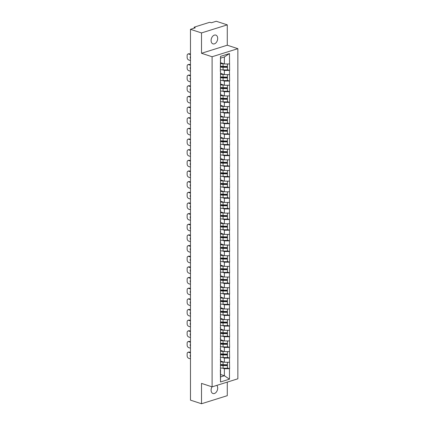 <?xml version="1.0" encoding="UTF-8"?>
<svg xmlns="http://www.w3.org/2000/svg" width="425" height="425" viewBox="0 0 425 425"><rect width="100%" height="100%" fill="white"/><g stroke="black" fill="none" stroke-linecap="round" stroke-linejoin="round"><path stroke-width="0.64" d="M217.69 38.447A4.611 3.124 -71.9 0 1 212.962 43.865A4.611 3.124 -71.9 0 1 211.097 40.513A4.611 3.124 -71.9 0 1 215.831 35.094A4.611 3.124 -71.9 0 1 217.69 38.447M216.803 385.39A4.611 3.124 -71.9 0 1 217.69 388.099A4.611 3.124 -71.9 0 1 212.962 393.513A4.611 3.124 -71.9 0 1 211.097 390.166A4.611 3.124 -71.9 0 1 212.022 386.835M227.274 24.862L201.514 32.932L201.514 53.279L227.274 45.209L227.274 24.862L216.235 21.25L211.416 22.759L210.609 22.493A1.084 0.345 0 0 0 209.084 22.488L194.501 27.057A1.084 0.345 0 0 0 194.177 27.306A1.084 0.345 0 0 0 194.485 27.545L195.293 27.811L190.474 29.32L190.474 400.138L201.514 403.75L227.274 395.68L227.274 382.112M227.274 45.209L237.862 48.673L237.862 378.792L212.102 386.862L212.102 56.743L237.862 48.673M220.554 62.709L224.368 63.957L224.368 56.955L229.463 53.561L220.501 56.366L220.347 71.57M229.463 53.561L229.622 70.412L227.449 69.705M222.673 69.891L224.368 70.444L229.622 70.412M229.463 70.46L229.622 81.063L227.449 80.357M222.673 80.543L224.368 81.095L229.622 81.063M229.463 81.117L229.622 91.72L227.449 91.008M222.673 91.194L224.368 91.752L229.622 91.72M229.463 91.768L229.622 102.372L227.449 101.665M222.673 101.851L224.368 102.404L229.622 102.372M229.463 102.42L229.622 113.023L227.449 112.317M222.673 112.503L224.368 113.055L229.622 113.023M229.463 113.077L229.622 123.68L227.449 122.968M222.673 123.154L224.368 123.712L229.622 123.68M229.463 123.728L229.622 134.332L227.449 133.625M222.673 133.811L224.368 134.364L229.622 134.332M229.463 134.38L229.622 144.989L227.449 144.277M222.673 144.463L224.368 145.015L229.622 144.989M229.463 145.037L229.622 155.64L227.449 154.928M222.673 155.114L224.368 155.672L229.622 155.64M229.463 155.688L229.622 166.292L227.449 165.585M222.673 165.771L224.368 166.324L229.622 166.292M229.463 166.34L229.622 176.949L227.449 176.237M222.673 176.423L224.368 176.975L229.622 176.949M229.463 176.997L229.622 187.6L227.449 186.888M222.673 187.074L224.368 187.632L229.622 187.6M229.463 187.648L229.622 198.252L227.449 197.545M222.673 197.731L224.368 198.284L229.622 198.252M229.463 198.3L229.622 208.909L227.449 208.197M222.673 208.383L224.368 208.935L229.622 208.909M229.463 208.957L229.622 219.56L227.449 218.848M222.673 219.034L224.368 219.592L229.622 219.56M229.463 219.608L229.622 230.212L227.449 229.505M222.673 229.691L224.368 230.244L229.622 230.212M229.463 230.26L229.622 240.869L227.449 240.157M222.673 240.343L224.368 240.895L229.622 240.869M229.463 240.917L229.622 251.52L227.449 250.808M222.673 250.994L224.368 251.552L229.622 251.52M229.463 251.568L229.622 262.172L227.449 261.465M222.673 261.651L224.368 262.204L229.622 262.172M229.463 262.22L229.622 272.829L227.449 272.117M222.673 272.303L224.368 272.855L229.622 272.829M229.463 272.877L229.622 283.48L227.449 282.774M222.673 282.954L224.368 283.512L229.622 283.48M229.463 283.528L229.622 294.132L227.449 293.425M222.673 293.611L224.368 294.164L229.622 294.132M229.463 294.18L229.622 304.789L227.449 304.077M222.673 304.263L224.368 304.821L229.622 304.789M229.463 304.837L229.622 315.44L227.449 314.734M222.673 314.914L224.368 315.472L229.622 315.44M229.463 315.488L229.622 326.092L227.449 325.385M222.673 325.571L224.368 326.124L229.622 326.092M229.463 326.145L229.622 336.749L227.449 336.037M222.673 336.223L224.368 336.781L229.622 336.749M229.463 336.797L229.622 347.4L227.449 346.694M222.673 346.88L224.368 347.432L229.622 347.4M229.463 347.448L229.622 358.052L227.449 357.345M222.673 357.531L224.368 358.084L229.622 358.052M229.463 358.105L229.622 368.709L227.449 367.997M222.673 368.183L224.368 368.741L229.622 368.709M229.463 368.757L229.463 379.169L220.501 381.979L220.347 369.862M220.501 73.27L220.501 371.562M220.554 73.36L224.368 74.609L224.368 70.444M220.554 71.639L220.501 77.435M224.368 74.609L229.463 74.625M220.554 84.017L224.368 85.26L224.368 81.095M220.501 83.922L220.347 82.222M220.554 82.291L220.501 88.087M224.368 85.26L229.463 85.282M220.554 94.669L224.368 95.917L224.368 91.752M220.501 94.573L220.347 92.873M220.554 92.942L220.501 98.743M224.368 95.917L229.463 95.933M220.554 105.32L224.368 106.569L224.368 102.404M220.501 105.23L220.347 103.53M220.554 103.599L220.501 109.395M224.368 106.569L229.463 106.585M220.554 115.977L224.368 117.22L224.368 113.055M220.501 115.882L220.347 114.182M220.554 114.251L220.501 120.047M224.368 117.22L229.463 117.242M220.554 126.629L224.368 127.877L224.368 123.712M220.501 126.533L220.347 124.833M220.554 124.902L220.501 130.703M224.368 127.877L229.463 127.893M220.554 137.28L224.368 138.529L224.368 134.364M220.501 137.19L220.347 135.49M220.554 135.559L220.501 141.355M224.368 138.529L229.463 138.545M220.554 147.937L224.368 149.18L224.368 145.015M220.501 147.842L220.347 146.142M220.554 146.211L220.501 152.007M224.368 149.18L229.463 149.202M220.554 158.589L224.368 159.837L224.368 155.672M220.501 158.498L220.347 156.798M220.554 156.862L220.501 162.663M224.368 159.837L229.463 159.853M220.554 169.24L224.368 170.489L224.368 166.324M220.501 169.15L220.347 167.45M220.554 167.519L220.501 173.315M224.368 170.489L229.463 170.505M220.554 179.897L224.368 181.14L224.368 176.975M220.501 179.802L220.347 178.102M220.554 178.171L220.501 183.967M224.368 181.14L229.463 181.162M220.554 190.549L224.368 191.797L224.368 187.632M220.501 190.458L220.347 188.758M220.554 188.822L220.501 194.623M224.368 191.797L229.463 191.813M220.554 201.2L224.368 202.449L224.368 198.284M220.501 201.11L220.347 199.41M220.554 199.479L220.501 205.275M224.368 202.449L229.463 202.47M220.554 211.857L224.368 213.106L224.368 208.935M220.501 211.762L220.347 210.062M220.554 210.131L220.501 215.927M224.368 213.106L229.463 213.122M220.554 222.509L224.368 223.757L224.368 219.592M220.501 222.418L220.347 220.718M220.554 220.788L220.501 226.583M224.368 223.757L229.463 223.773M220.554 233.166L224.368 234.409L224.368 230.244M220.501 233.07L220.347 231.37M220.554 231.439L220.501 237.235M224.368 234.409L229.463 234.43M220.554 243.817L224.368 245.066L224.368 240.895M220.501 243.722L220.347 242.022M220.554 242.091L220.501 247.887M224.368 245.066L229.463 245.082M220.554 254.469L224.368 255.717L224.368 251.552M220.501 254.378L220.347 252.678M220.554 252.748L220.501 258.543M224.368 255.717L229.463 255.733M220.554 265.126L224.368 266.369L224.368 262.204M220.501 265.03L220.347 263.33M220.554 263.399L220.501 269.195M224.368 266.369L229.463 266.39M220.554 275.777L224.368 277.026L224.368 272.855M220.501 275.682L220.347 273.982M220.554 274.051L220.501 279.847M224.368 277.026L229.463 277.042M220.554 286.429L224.368 287.677L224.368 283.512M220.501 286.338L220.347 284.638M220.554 284.707L220.501 290.503M224.368 287.677L229.463 287.693M220.554 297.086L224.368 298.329L224.368 294.164M220.501 296.99L220.347 295.29M220.554 295.359L220.501 301.155M224.368 298.329L229.463 298.35M220.554 307.737L224.368 308.986L224.368 304.821M220.501 307.642L220.347 305.942M220.554 306.011L220.501 311.807M224.368 308.986L229.463 309.002M220.554 318.389L224.368 319.637L224.368 315.472M220.501 318.298L220.347 316.598M220.554 316.668L220.501 322.463M224.368 319.637L229.463 319.653M220.554 329.046L224.368 330.289L224.368 326.124M220.501 328.95L220.347 327.25M220.554 327.319L220.501 333.115M224.368 330.289L229.463 330.31M220.554 339.697L224.368 340.946L224.368 336.781M220.501 339.602L220.347 337.902M220.554 337.971L220.501 343.772M224.368 340.946L229.463 340.962M220.554 350.349L224.368 351.597L224.368 347.432M220.501 350.258L220.347 348.558M220.554 348.627L220.501 354.423M224.368 351.597L229.463 351.613M220.554 361.006L224.368 362.249L224.368 358.084M220.501 360.91L220.347 359.21M220.554 359.279L220.501 365.075M224.368 362.249L229.463 362.27M220.554 374.489L224.368 375.737L224.368 368.741M220.554 369.931L220.554 376.933L224.368 375.737L229.463 379.169M220.501 381.979L220.554 376.933M201.514 32.932L190.474 29.32M201.514 53.279L212.102 56.743M212.102 386.862L201.514 383.398L201.514 403.75M224.368 56.955L220.554 58.151L220.501 66.783M224.368 63.957L229.463 63.973M220.501 56.366L220.554 58.151M220.554 361.42A4.829 1.546 0 0 0 222.647 361.686M220.506 364.926A4.829 1.546 0 0 0 223.12 365.218L227.465 365.288L227.412 368.257L227.465 365.288M190.474 358.849L188.652 358.248A2.162 1.434 -107.4 0 1 187.138 355.709L187.138 353.866A2.162 1.434 -107.4 0 1 188.004 352.293L188.774 352.054A2.162 1.434 72.6 0 1 189.423 352.065L190.474 352.41M189.423 352.065L188.652 352.309L190.474 352.904M188.652 352.309A2.162 1.434 -107.4 0 0 188.004 352.293M190.474 354.79A1.695 1.121 -107.4 0 0 190.474 356.963M220.347 365.303A5.913 1.891 0 0 0 223.072 365.564L227.412 365.633M220.347 367.933A5.913 1.891 0 0 0 223.072 368.193L227.412 368.257M220.554 361.824A5.913 1.891 0 0 0 223.072 362.047L223.784 362.058M220.522 364.448A5.913 1.891 0 0 0 223.072 364.677L227.412 364.74L227.465 362.259M227.412 364.74L227.412 362.259M220.554 350.768A4.829 1.546 0 0 0 222.647 351.034M220.506 354.269A4.829 1.546 0 0 0 223.12 354.567L227.465 354.631L227.412 357.606L227.465 354.631M190.474 348.192L188.652 347.597A2.162 1.434 -107.4 0 1 187.138 345.052L187.138 343.209A2.162 1.434 -107.4 0 1 188.004 341.642L188.774 341.397A2.162 1.434 72.6 0 1 189.423 341.413L190.474 341.758M189.423 341.413L188.652 341.658L190.474 342.252M188.652 341.658A2.162 1.434 -107.4 0 0 188.004 341.642M190.474 344.138A1.695 1.121 -107.4 0 0 190.474 346.311M220.347 354.652A5.913 1.891 0 0 0 223.072 354.912L227.412 354.976M220.347 357.282A5.913 1.891 0 0 0 223.072 357.542L227.412 357.606M220.554 351.172A5.913 1.891 0 0 0 223.072 351.395L223.784 351.406M220.522 353.797A5.913 1.891 0 0 0 223.072 354.025L227.412 354.089L227.465 351.608M227.412 354.089L227.412 351.608M220.554 340.112A4.829 1.546 0 0 0 222.647 340.382M220.506 343.618A4.829 1.546 0 0 0 223.12 343.91L227.465 343.979L227.412 346.954L227.465 343.979M190.474 337.54L188.652 336.945A2.162 1.434 -107.4 0 1 187.138 334.401L187.138 332.557A2.162 1.434 -107.4 0 1 188.004 330.99L188.774 330.746A2.162 1.434 72.6 0 1 189.423 330.762L190.474 331.107M189.423 330.762L188.652 331.001L190.474 331.601M188.652 331.001A2.162 1.434 -107.4 0 0 188.004 330.99M190.474 333.487A1.695 1.121 -107.4 0 0 190.474 335.654M220.347 344A5.913 1.891 0 0 0 223.072 344.261L227.412 344.324M220.347 346.625A5.913 1.891 0 0 0 223.072 346.885L227.412 346.954M220.554 340.521A5.913 1.891 0 0 0 223.072 340.744L223.784 340.754M220.522 343.14A5.913 1.891 0 0 0 223.072 343.368L227.412 343.437L227.465 340.956M227.412 343.437L227.412 340.956M220.554 329.46A4.829 1.546 0 0 0 222.647 329.726M220.506 332.966A4.829 1.546 0 0 0 223.12 333.258L227.465 333.322L227.412 336.297L227.465 333.322M190.474 326.889L188.652 326.288A2.162 1.434 -107.4 0 1 187.138 323.749L187.138 321.906A2.162 1.434 -107.4 0 1 188.004 320.333L188.774 320.094A2.162 1.434 72.6 0 1 189.423 320.105L190.474 320.45M189.423 320.105L188.652 320.349L190.474 320.944M188.652 320.349A2.162 1.434 -107.4 0 0 188.004 320.333M190.474 322.83A1.695 1.121 -107.4 0 0 190.474 325.003M220.347 333.343A5.913 1.891 0 0 0 223.072 333.604L227.412 333.673M220.347 335.973A5.913 1.891 0 0 0 223.072 336.233L227.412 336.297M220.554 329.864A5.913 1.891 0 0 0 223.072 330.087L223.784 330.098M220.522 332.488A5.913 1.891 0 0 0 223.072 332.717L227.412 332.78L227.465 330.299M227.412 332.78L227.412 330.299M220.554 318.808A4.829 1.546 0 0 0 222.647 319.074M220.506 322.309A4.829 1.546 0 0 0 223.12 322.607L227.465 322.671L227.412 325.646L227.465 322.671M190.474 316.232L188.652 315.637A2.162 1.434 -107.4 0 1 187.138 313.092L187.138 311.249A2.162 1.434 -107.4 0 1 188.004 309.682L188.774 309.437A2.162 1.434 72.6 0 1 189.423 309.453L190.474 309.798M189.423 309.453L188.652 309.697L190.474 310.293M188.652 309.697A2.162 1.434 -107.4 0 0 188.004 309.682M190.474 312.178A1.695 1.121 -107.4 0 0 190.474 314.351M220.347 322.692A5.913 1.891 0 0 0 223.072 322.952L227.412 323.016M220.347 325.322A5.913 1.891 0 0 0 223.072 325.582L227.412 325.646M220.554 319.212A5.913 1.891 0 0 0 223.072 319.435L223.784 319.446M220.522 321.837A5.913 1.891 0 0 0 223.072 322.065L227.412 322.129L227.465 319.648M227.412 322.129L227.412 319.648M220.554 308.152A4.829 1.546 0 0 0 222.647 308.422M220.506 311.658A4.829 1.546 0 0 0 223.12 311.95L227.465 312.019L227.412 314.994L227.465 312.019M190.474 305.58L188.652 304.985A2.162 1.434 -107.4 0 1 187.138 302.441L187.138 300.597A2.162 1.434 -107.4 0 1 188.004 299.03L188.774 298.786A2.162 1.434 72.6 0 1 189.423 298.802L190.474 299.147M189.423 298.802L188.652 299.041L190.474 299.641M188.652 299.041A2.162 1.434 -107.4 0 0 188.004 299.03M190.474 301.522A1.695 1.121 -107.4 0 0 190.474 303.694M220.347 312.04A5.913 1.891 0 0 0 223.072 312.301L227.412 312.364M220.347 314.665A5.913 1.891 0 0 0 223.072 314.925L227.412 314.994M220.554 308.561A5.913 1.891 0 0 0 223.072 308.778L223.784 308.794M220.522 311.18A5.913 1.891 0 0 0 223.072 311.408L227.412 311.477L227.465 308.996M227.412 311.477L227.412 308.996M220.554 297.5A4.829 1.546 0 0 0 222.647 297.766M220.506 301.006A4.829 1.546 0 0 0 223.12 301.298L227.465 301.362L227.412 304.337L227.465 301.362M190.474 294.929L188.652 294.328A2.162 1.434 -107.4 0 1 187.138 291.789L187.138 289.94A2.162 1.434 -107.4 0 1 188.004 288.373L188.774 288.134A2.162 1.434 72.6 0 1 189.423 288.145L190.474 288.49M189.423 288.145L188.652 288.389L190.474 288.984M188.652 288.389A2.162 1.434 -107.4 0 0 188.004 288.373M190.474 290.87A1.695 1.121 -107.4 0 0 190.474 293.043M220.347 301.383A5.913 1.891 0 0 0 223.072 301.644L227.412 301.713M220.347 304.013A5.913 1.891 0 0 0 223.072 304.273L227.412 304.337M220.554 297.904A5.913 1.891 0 0 0 223.072 298.127L223.784 298.138M220.522 300.528A5.913 1.891 0 0 0 223.072 300.757L227.412 300.82L227.465 298.339M227.412 300.82L227.412 298.339M220.554 286.843A4.829 1.546 0 0 0 222.647 287.114M220.506 290.349A4.829 1.546 0 0 0 223.12 290.647L227.465 290.711L227.412 293.686L227.465 290.711M190.474 284.272L188.652 283.677A2.162 1.434 -107.4 0 1 187.138 281.132L187.138 279.289A2.162 1.434 -107.4 0 1 188.004 277.722L188.774 277.477A2.162 1.434 72.6 0 1 189.423 277.493L190.474 277.838M189.423 277.493L188.652 277.737L190.474 278.332M188.652 277.737A2.162 1.434 -107.4 0 0 188.004 277.722M190.474 280.218A1.695 1.121 -107.4 0 0 190.474 282.391M220.347 290.732A5.913 1.891 0 0 0 223.072 290.992L227.412 291.056M220.347 293.362A5.913 1.891 0 0 0 223.072 293.622L227.412 293.686M220.554 287.252A5.913 1.891 0 0 0 223.072 287.475L223.784 287.486M220.522 289.877A5.913 1.891 0 0 0 223.072 290.105L227.412 290.169L227.465 287.688M227.412 290.169L227.412 287.688M220.554 276.192A4.829 1.546 0 0 0 222.647 276.462M220.506 279.698A4.829 1.546 0 0 0 223.12 279.99L227.465 280.059L227.412 283.034L227.465 280.059M190.474 273.62L188.652 273.025A2.162 1.434 -107.4 0 1 187.138 270.481L187.138 268.637A2.162 1.434 -107.4 0 1 188.004 267.065L188.774 266.826A2.162 1.434 72.6 0 1 189.423 266.842L190.474 267.182M189.423 266.842L188.652 267.081L190.474 267.681M188.652 267.081A2.162 1.434 -107.4 0 0 188.004 267.065M190.474 269.562A1.695 1.121 -107.4 0 0 190.474 271.734M220.347 280.075A5.913 1.891 0 0 0 223.072 280.335L227.412 280.404M220.347 282.705A5.913 1.891 0 0 0 223.072 282.965L227.412 283.034M220.554 276.601A5.913 1.891 0 0 0 223.072 276.818L223.784 276.829M220.522 279.22A5.913 1.891 0 0 0 223.072 279.448L227.412 279.517L227.465 277.036M227.412 279.517L227.412 277.036M220.554 265.54A4.829 1.546 0 0 0 222.647 265.806M220.506 269.046A4.829 1.546 0 0 0 223.12 269.338L227.465 269.402L227.412 272.377L227.465 269.402M190.474 262.969L188.652 262.368A2.162 1.434 -107.4 0 1 187.138 259.829L187.138 257.98A2.162 1.434 -107.4 0 1 188.004 256.413L188.774 256.174A2.162 1.434 72.6 0 1 189.423 256.185L190.474 256.53M189.423 256.185L188.652 256.429L190.474 257.024M188.652 256.429A2.162 1.434 -107.4 0 0 188.004 256.413M190.474 258.91A1.695 1.121 -107.4 0 0 190.474 261.083M220.347 269.423A5.913 1.891 0 0 0 223.072 269.684L227.412 269.748M220.347 272.053A5.913 1.891 0 0 0 223.072 272.313L227.412 272.377M220.554 265.944A5.913 1.891 0 0 0 223.072 266.167L223.784 266.178M220.522 268.568A5.913 1.891 0 0 0 223.072 268.797L227.412 268.86L227.465 266.379M227.412 268.86L227.412 266.379M220.554 254.883A4.829 1.546 0 0 0 222.647 255.154M220.506 258.389A4.829 1.546 0 0 0 223.12 258.687L227.465 258.751L227.412 261.726L227.465 258.751M190.474 252.312L188.652 251.717A2.162 1.434 -107.4 0 1 187.138 249.172L187.138 247.329A2.162 1.434 -107.4 0 1 188.004 245.762L188.774 245.517A2.162 1.434 72.6 0 1 189.423 245.533L190.474 245.878M189.423 245.533L188.652 245.778L190.474 246.373M188.652 245.778A2.162 1.434 -107.4 0 0 188.004 245.762M190.474 248.258A1.695 1.121 -107.4 0 0 190.474 250.426M220.347 258.772A5.913 1.891 0 0 0 223.072 259.032L227.412 259.096M220.347 261.402A5.913 1.891 0 0 0 223.072 261.662L227.412 261.726M220.554 255.292A5.913 1.891 0 0 0 223.072 255.515L223.784 255.526M220.522 257.917A5.913 1.891 0 0 0 223.072 258.145L227.412 258.209L227.465 255.728M227.412 258.209L227.412 255.728M220.554 244.232A4.829 1.546 0 0 0 222.647 244.502M220.506 247.738A4.829 1.546 0 0 0 223.12 248.03L227.465 248.099L227.412 251.074L227.465 248.099M190.474 241.66L188.652 241.065A2.162 1.434 -107.4 0 1 187.138 238.521L187.138 236.677A2.162 1.434 -107.4 0 1 188.004 235.105L188.774 234.866A2.162 1.434 72.6 0 1 189.423 234.882L190.474 235.222M189.423 234.882L188.652 235.121L190.474 235.721M188.652 235.121A2.162 1.434 -107.4 0 0 188.004 235.105M190.474 237.602A1.695 1.121 -107.4 0 0 190.474 239.774M220.347 248.115A5.913 1.891 0 0 0 223.072 248.375L227.412 248.444M220.347 250.745A5.913 1.891 0 0 0 223.072 251.005L227.412 251.074M220.554 244.641A5.913 1.891 0 0 0 223.072 244.858L223.784 244.869M220.522 247.26A5.913 1.891 0 0 0 223.072 247.488L227.412 247.557L227.465 245.076M227.412 247.557L227.412 245.076M220.554 233.58A4.829 1.546 0 0 0 222.647 233.846M220.506 237.086A4.829 1.546 0 0 0 223.12 237.378L227.465 237.442L227.412 240.417L227.465 237.442M190.474 231.009L188.652 230.408A2.162 1.434 -107.4 0 1 187.138 227.864L187.138 226.02A2.162 1.434 -107.4 0 1 188.004 224.453L188.774 224.214A2.162 1.434 72.6 0 1 189.423 224.225L190.474 224.57M189.423 224.225L188.652 224.469L190.474 225.064M188.652 224.469A2.162 1.434 -107.4 0 0 188.004 224.453M190.474 226.95A1.695 1.121 -107.4 0 0 190.474 229.123M220.347 237.463A5.913 1.891 0 0 0 223.072 237.724L227.412 237.788M220.347 240.093A5.913 1.891 0 0 0 223.072 240.353L227.412 240.417M220.554 233.984A5.913 1.891 0 0 0 223.072 234.207L223.784 234.218M220.522 236.608A5.913 1.891 0 0 0 223.072 236.837L227.412 236.9L227.465 234.419M227.412 236.9L227.412 234.419M220.554 222.923A4.829 1.546 0 0 0 222.647 223.194M220.506 226.429A4.829 1.546 0 0 0 223.12 226.727L227.465 226.791L227.412 229.766L227.465 226.791M190.474 220.352L188.652 219.757A2.162 1.434 -107.4 0 1 187.138 217.212L187.138 215.369A2.162 1.434 -107.4 0 1 188.004 213.802L188.774 213.557A2.162 1.434 72.6 0 1 189.423 213.573L190.474 213.918M189.423 213.573L188.652 213.817L190.474 214.413M188.652 213.817A2.162 1.434 -107.4 0 0 188.004 213.802M190.474 216.298A1.695 1.121 -107.4 0 0 190.474 218.466M220.347 226.812A5.913 1.891 0 0 0 223.072 227.072L227.412 227.136M220.347 229.442A5.913 1.891 0 0 0 223.072 229.702L227.412 229.766M220.554 223.332A5.913 1.891 0 0 0 223.072 223.555L223.784 223.566M220.522 225.957A5.913 1.891 0 0 0 223.072 226.185L227.412 226.249L227.465 223.768M227.412 226.249L227.412 223.768M220.554 212.272A4.829 1.546 0 0 0 222.647 212.542M220.506 215.778A4.829 1.546 0 0 0 223.12 216.07L227.465 216.139L227.412 219.114L227.465 216.139M190.474 209.7L188.652 209.105A2.162 1.434 -107.4 0 1 187.138 206.561L187.138 204.717A2.162 1.434 -107.4 0 1 188.004 203.145L188.774 202.906A2.162 1.434 72.6 0 1 189.423 202.922L190.474 203.262M189.423 202.922L188.652 203.161L190.474 203.761M188.652 203.161A2.162 1.434 -107.4 0 0 188.004 203.145M190.474 205.642A1.695 1.121 -107.4 0 0 190.474 207.814M220.347 216.155A5.913 1.891 0 0 0 223.072 216.415L227.412 216.484M220.347 218.785A5.913 1.891 0 0 0 223.072 219.045L227.412 219.114M220.554 212.681A5.913 1.891 0 0 0 223.072 212.898L223.784 212.909M220.522 215.3A5.913 1.891 0 0 0 223.072 215.528L227.412 215.597L227.465 213.116M227.412 215.597L227.412 213.116M220.554 201.62A4.829 1.546 0 0 0 222.647 201.886M220.506 205.126A4.829 1.546 0 0 0 223.12 205.418L227.465 205.482L227.412 208.457L227.465 205.482M190.474 199.049L188.652 198.448A2.162 1.434 -107.4 0 1 187.138 195.904L187.138 194.06A2.162 1.434 -107.4 0 1 188.004 192.493L188.774 192.249A2.162 1.434 72.6 0 1 189.423 192.265L190.474 192.61M189.423 192.265L188.652 192.509L190.474 193.104M188.652 192.509A2.162 1.434 -107.4 0 0 188.004 192.493M190.474 194.99A1.695 1.121 -107.4 0 0 190.474 197.163M220.347 205.503A5.913 1.891 0 0 0 223.072 205.764L227.412 205.827M220.347 208.133A5.913 1.891 0 0 0 223.072 208.393L227.412 208.457M220.554 202.024A5.913 1.891 0 0 0 223.072 202.247L223.784 202.258M220.522 204.648A5.913 1.891 0 0 0 223.072 204.877L227.412 204.94L227.465 202.459M227.412 204.94L227.412 202.459M220.554 190.963A4.829 1.546 0 0 0 222.647 191.234M220.506 194.469A4.829 1.546 0 0 0 223.12 194.767L227.465 194.831L227.412 197.806L227.465 194.831M190.474 188.392L188.652 187.797A2.162 1.434 -107.4 0 1 187.138 185.252L187.138 183.409A2.162 1.434 -107.4 0 1 188.004 181.842L188.774 181.597A2.162 1.434 72.6 0 1 189.423 181.613L190.474 181.958M189.423 181.613L188.652 181.852L190.474 182.452M188.652 181.852A2.162 1.434 -107.4 0 0 188.004 181.842M190.474 184.338A1.695 1.121 -107.4 0 0 190.474 186.506M220.347 194.852A5.913 1.891 0 0 0 223.072 195.112L227.412 195.176M220.347 197.482A5.913 1.891 0 0 0 223.072 197.742L227.412 197.806M220.554 191.372A5.913 1.891 0 0 0 223.072 191.595L223.784 191.606M220.522 193.997A5.913 1.891 0 0 0 223.072 194.225L227.412 194.289L227.465 191.808M227.412 194.289L227.412 191.808M220.554 180.312A4.829 1.546 0 0 0 222.647 180.577M220.506 183.818A4.829 1.546 0 0 0 223.12 184.11L227.465 184.179L227.412 187.154L227.465 184.179M190.474 177.74L188.652 177.145A2.162 1.434 -107.4 0 1 187.138 174.601L187.138 172.757A2.162 1.434 -107.4 0 1 188.004 171.185L188.774 170.946A2.162 1.434 72.6 0 1 189.423 170.962L190.474 171.302M189.423 170.962L188.652 171.201L190.474 171.796M188.652 171.201A2.162 1.434 -107.4 0 0 188.004 171.185M190.474 173.682A1.695 1.121 -107.4 0 0 190.474 175.854M220.347 184.195A5.913 1.891 0 0 0 223.072 184.455L227.412 184.524M220.347 186.825A5.913 1.891 0 0 0 223.072 187.085L227.412 187.154M220.554 180.715A5.913 1.891 0 0 0 223.072 180.938L223.784 180.949M220.522 183.34A5.913 1.891 0 0 0 223.072 183.568L227.412 183.637L227.465 181.156M227.412 183.637L227.412 181.151M220.554 169.66A4.829 1.546 0 0 0 222.647 169.926M220.506 173.166A4.829 1.546 0 0 0 223.12 173.458L227.465 173.522L227.412 176.497L227.465 173.522M190.474 167.089L188.652 166.488A2.162 1.434 -107.4 0 1 187.138 163.944L187.138 162.1A2.162 1.434 -107.4 0 1 188.004 160.533L188.774 160.289A2.162 1.434 72.6 0 1 189.423 160.305L190.474 160.65M189.423 160.305L188.652 160.549L190.474 161.144M188.652 160.549A2.162 1.434 -107.4 0 0 188.004 160.533M190.474 163.03A1.695 1.121 -107.4 0 0 190.474 165.203M220.347 173.543A5.913 1.891 0 0 0 223.072 173.804L227.412 173.867M220.347 176.173A5.913 1.891 0 0 0 223.072 176.433L227.412 176.497M220.554 170.064A5.913 1.891 0 0 0 223.072 170.287L223.784 170.298M220.522 172.688A5.913 1.891 0 0 0 223.072 172.917L227.412 172.98L227.465 170.499M227.412 172.98L227.412 170.499M220.554 159.003A4.829 1.546 0 0 0 222.647 159.274M220.506 162.509A4.829 1.546 0 0 0 223.12 162.807L227.465 162.871L227.412 165.846L227.465 162.871M190.474 156.432L188.652 155.837A2.162 1.434 -107.4 0 1 187.138 153.292L187.138 151.449A2.162 1.434 -107.4 0 1 188.004 149.882L188.774 149.637A2.162 1.434 72.6 0 1 189.423 149.653L190.474 149.998M189.423 149.653L188.652 149.892L190.474 150.492M188.652 149.892A2.162 1.434 -107.4 0 0 188.004 149.882M190.474 152.378A1.695 1.121 -107.4 0 0 190.474 154.546M220.347 162.892A5.913 1.891 0 0 0 223.072 163.152L227.412 163.216M220.347 165.522A5.913 1.891 0 0 0 223.072 165.782L227.412 165.846M220.554 159.412A5.913 1.891 0 0 0 223.072 159.635L223.784 159.646M220.522 162.037A5.913 1.891 0 0 0 223.072 162.265L227.412 162.329L227.465 159.848M227.412 162.329L227.412 159.848M220.554 148.352A4.829 1.546 0 0 0 222.647 148.617M220.506 151.858A4.829 1.546 0 0 0 223.12 152.15L227.465 152.219L227.412 155.194L227.465 152.219M190.474 145.78L188.652 145.18A2.162 1.434 -107.4 0 1 187.138 142.641L187.138 140.797A2.162 1.434 -107.4 0 1 188.004 139.225L188.774 138.986A2.162 1.434 72.6 0 1 189.423 139.002L190.474 139.342M189.423 139.002L188.652 139.241L190.474 139.836M188.652 139.241A2.162 1.434 -107.4 0 0 188.004 139.225M190.474 141.722A1.695 1.121 -107.4 0 0 190.474 143.894M220.347 152.235A5.913 1.891 0 0 0 223.072 152.495L227.412 152.564M220.347 154.865A5.913 1.891 0 0 0 223.072 155.125L227.412 155.194M220.554 148.755A5.913 1.891 0 0 0 223.072 148.978L223.784 148.989M220.522 151.38A5.913 1.891 0 0 0 223.072 151.608L227.412 151.677L227.465 149.191M227.412 151.677L227.412 149.191M220.554 137.7A4.829 1.546 0 0 0 222.647 137.966M220.506 141.201A4.829 1.546 0 0 0 223.12 141.498L227.465 141.562L227.412 144.537L227.465 141.562M190.474 135.123L188.652 134.528A2.162 1.434 -107.4 0 1 187.138 131.984L187.138 130.14A2.162 1.434 -107.4 0 1 188.004 128.573L188.774 128.329A2.162 1.434 72.6 0 1 189.423 128.345L190.474 128.69M189.423 128.345L188.652 128.589L190.474 129.184M188.652 128.589A2.162 1.434 -107.4 0 0 188.004 128.573M190.474 131.07A1.695 1.121 -107.4 0 0 190.474 133.243M220.347 141.583A5.913 1.891 0 0 0 223.072 141.844L227.412 141.907M220.347 144.213A5.913 1.891 0 0 0 223.072 144.473L227.412 144.537M220.554 138.104A5.913 1.891 0 0 0 223.072 138.327L223.784 138.337M220.522 140.728A5.913 1.891 0 0 0 223.072 140.957L227.412 141.02L227.465 138.539M227.412 141.02L227.412 138.539M220.554 127.043A4.829 1.546 0 0 0 222.647 127.314M220.506 130.549A4.829 1.546 0 0 0 223.12 130.847L227.465 130.911L227.412 133.886L227.465 130.911M190.474 124.472L188.652 123.877A2.162 1.434 -107.4 0 1 187.138 121.332L187.138 119.489A2.162 1.434 -107.4 0 1 188.004 117.922L188.774 117.677A2.162 1.434 72.6 0 1 189.423 117.693L190.474 118.038M189.423 117.693L188.652 117.932L190.474 118.532M188.652 117.932A2.162 1.434 -107.4 0 0 188.004 117.922M190.474 120.418A1.695 1.121 -107.4 0 0 190.474 122.586M220.347 130.932A5.913 1.891 0 0 0 223.072 131.192L227.412 131.256M220.347 133.562A5.913 1.891 0 0 0 223.072 133.822L227.412 133.886M220.554 127.452A5.913 1.891 0 0 0 223.072 127.675L223.784 127.686M220.522 130.077A5.913 1.891 0 0 0 223.072 130.305L227.412 130.369L227.465 127.888M227.412 130.369L227.412 127.888M220.554 116.392A4.829 1.546 0 0 0 222.647 116.657M220.506 119.898A4.829 1.546 0 0 0 223.12 120.19L227.465 120.259L227.412 123.234L227.465 120.259M190.474 113.82L188.652 113.22A2.162 1.434 -107.4 0 1 187.138 110.681L187.138 108.837A2.162 1.434 -107.4 0 1 188.004 107.265L188.774 107.026A2.162 1.434 72.6 0 1 189.423 107.042L190.474 107.382M189.423 107.042L188.652 107.281L190.474 107.876M188.652 107.281A2.162 1.434 -107.4 0 0 188.004 107.265M190.474 109.762A1.695 1.121 -107.4 0 0 190.474 111.934M220.347 120.275A5.913 1.891 0 0 0 223.072 120.535L227.412 120.604M220.347 122.905A5.913 1.891 0 0 0 223.072 123.165L227.412 123.234M220.554 116.795A5.913 1.891 0 0 0 223.072 117.018L223.784 117.029M220.522 119.42A5.913 1.891 0 0 0 223.072 119.648L227.412 119.717L227.465 117.231M227.412 119.717L227.412 117.231M220.554 105.74A4.829 1.546 0 0 0 222.647 106.006M220.506 109.241A4.829 1.546 0 0 0 223.12 109.538L227.465 109.602L227.412 112.577L227.465 109.602M190.474 103.163L188.652 102.568A2.162 1.434 -107.4 0 1 187.138 100.024L187.138 98.18A2.162 1.434 -107.4 0 1 188.004 96.613L188.774 96.369A2.162 1.434 72.6 0 1 189.423 96.385L190.474 96.73M189.423 96.385L188.652 96.629L190.474 97.224M188.652 96.629A2.162 1.434 -107.4 0 0 188.004 96.613M190.474 99.11A1.695 1.121 -107.4 0 0 190.474 101.283M220.347 109.623A5.913 1.891 0 0 0 223.072 109.884L227.412 109.948M220.347 112.253A5.913 1.891 0 0 0 223.072 112.513L227.412 112.577M220.554 106.144A5.913 1.891 0 0 0 223.072 106.367L223.784 106.377M220.522 108.768A5.913 1.891 0 0 0 223.072 108.997L227.412 109.06L227.465 106.579M227.412 109.06L227.412 106.579M220.554 95.083A4.829 1.546 0 0 0 222.647 95.354M220.506 98.589A4.829 1.546 0 0 0 223.12 98.887L227.465 98.951L227.412 101.926L227.465 98.951M190.474 92.512L188.652 91.917A2.162 1.434 -107.4 0 1 187.138 89.372L187.138 87.529A2.162 1.434 -107.4 0 1 188.004 85.962L188.774 85.717A2.162 1.434 72.6 0 1 189.423 85.733L190.474 86.078M189.423 85.733L188.652 85.972L190.474 86.573M188.652 85.972A2.162 1.434 -107.4 0 0 188.004 85.962M190.474 88.458A1.695 1.121 -107.4 0 0 190.474 90.626M220.347 98.972A5.913 1.891 0 0 0 223.072 99.232L227.412 99.296M220.347 101.602A5.913 1.891 0 0 0 223.072 101.857L227.412 101.926M220.554 95.492A5.913 1.891 0 0 0 223.072 95.715L223.784 95.726M220.522 98.117A5.913 1.891 0 0 0 223.072 98.34L227.412 98.409L227.465 95.928M227.412 98.409L227.412 95.928M220.554 84.432A4.829 1.546 0 0 0 222.647 84.697M220.506 87.938A4.829 1.546 0 0 0 223.12 88.23L227.465 88.299L227.412 91.269L227.465 88.299M190.474 81.86L188.652 81.26A2.162 1.434 -107.4 0 1 187.138 78.721L187.138 76.877A2.162 1.434 -107.4 0 1 188.004 75.305L188.774 75.066A2.162 1.434 72.6 0 1 189.423 75.076L190.474 75.422M189.423 75.076L188.652 75.321L190.474 75.916M188.652 75.321A2.162 1.434 -107.4 0 0 188.004 75.305M190.474 77.802A1.695 1.121 -107.4 0 0 190.474 79.974M220.347 88.315A5.913 1.891 0 0 0 223.072 88.575L227.412 88.644M220.347 90.945A5.913 1.891 0 0 0 223.072 91.205L227.412 91.269M220.554 84.835A5.913 1.891 0 0 0 223.072 85.058L223.784 85.069M220.522 87.46A5.913 1.891 0 0 0 223.072 87.688L227.412 87.752L227.465 85.271M227.412 87.752L227.412 85.271M220.554 73.78A4.829 1.546 0 0 0 222.647 74.046M220.506 77.281A4.829 1.546 0 0 0 223.12 77.578L227.465 77.642L227.412 80.617L227.465 77.642M190.474 71.203L188.652 70.608A2.162 1.434 -107.4 0 1 187.138 68.064L187.138 66.22A2.162 1.434 -107.4 0 1 188.004 64.653L188.774 64.409A2.162 1.434 72.6 0 1 189.423 64.425L190.474 64.77M189.423 64.425L188.652 64.669L190.474 65.264M188.652 64.669A2.162 1.434 -107.4 0 0 188.004 64.653M190.474 67.15A1.695 1.121 -107.4 0 0 190.474 69.323M220.347 77.663A5.913 1.891 0 0 0 223.072 77.924L227.412 77.988M220.347 80.293A5.913 1.891 0 0 0 223.072 80.553L227.412 80.617M220.554 74.184A5.913 1.891 0 0 0 223.072 74.407L223.784 74.418M220.522 76.808A5.913 1.891 0 0 0 223.072 77.037L227.412 77.1L227.465 74.619M227.412 77.1L227.412 74.619M220.554 63.123A4.829 1.546 0 0 0 222.647 63.394M220.506 66.629A4.829 1.546 0 0 0 223.12 66.922L227.465 66.991L227.412 69.966L227.465 66.991M190.474 60.552L188.652 59.957A2.162 1.434 -107.4 0 1 187.138 57.412L187.138 55.569A2.162 1.434 -107.4 0 1 188.004 54.002L188.774 53.757A2.162 1.434 72.6 0 1 189.423 53.773L190.474 54.118M189.423 53.773L188.652 54.012L190.474 54.612M188.652 54.012A2.162 1.434 -107.4 0 0 188.004 54.002M190.474 56.493A1.695 1.121 -107.4 0 0 190.474 58.666M220.347 67.012A5.913 1.891 0 0 0 223.072 67.272L227.412 67.336M220.347 69.636A5.913 1.891 0 0 0 223.072 69.897L227.412 69.966M220.554 63.532A5.913 1.891 0 0 0 223.072 63.755L223.784 63.766M220.522 66.151A5.913 1.891 0 0 0 223.072 66.38L227.412 66.449L227.465 63.968M227.412 66.449L227.412 63.968M194.485 27.545L194.485 28.061M223.072 368.193L223.072 365.564M223.072 364.677L223.072 362.047M223.072 357.542L223.072 354.912M223.072 354.025L223.072 351.395M223.072 346.885L223.072 344.261M223.072 343.368L223.072 340.744M223.072 336.233L223.072 333.604M223.072 332.717L223.072 330.087M223.072 325.582L223.072 322.952M223.072 322.065L223.072 319.435M223.072 314.925L223.072 312.301M223.072 311.408L223.072 308.778M223.072 304.273L223.072 301.644M223.072 300.757L223.072 298.127M223.072 293.622L223.072 290.992M223.072 290.105L223.072 287.475M223.072 282.965L223.072 280.335M223.072 279.448L223.072 276.818M223.072 272.313L223.072 269.684M223.072 268.797L223.072 266.167M223.072 261.662L223.072 259.032M223.072 258.145L223.072 255.515M223.072 251.005L223.072 248.375M223.072 247.488L223.072 244.858M223.072 240.353L223.072 237.724M223.072 236.837L223.072 234.207M223.072 229.702L223.072 227.072M223.072 226.185L223.072 223.555M223.072 219.045L223.072 216.415M223.072 215.528L223.072 212.898M223.072 208.393L223.072 205.764M223.072 204.877L223.072 202.247M223.072 197.742L223.072 195.112M223.072 194.225L223.072 191.595M223.072 187.085L223.072 184.455M223.072 183.568L223.072 180.938M223.072 176.433L223.072 173.804M223.072 172.917L223.072 170.287M223.072 165.782L223.072 163.152M223.072 162.265L223.072 159.635M223.072 155.125L223.072 152.495M223.072 151.608L223.072 148.978M223.072 144.473L223.072 141.844M223.072 140.957L223.072 138.327M223.072 133.822L223.072 131.192M223.072 130.305L223.072 127.675M223.072 123.165L223.072 120.535M223.072 119.648L223.072 117.018M223.072 112.513L223.072 109.884M223.072 108.997L223.072 106.367M223.072 101.857L223.072 99.232M223.072 98.34L223.072 95.715M223.072 91.205L223.072 88.575M223.072 87.688L223.072 85.058M223.072 80.553L223.072 77.924M223.072 77.037L223.072 74.407M223.072 69.897L223.072 67.272M223.072 66.38L223.072 63.755M194.177 28.156L194.177 27.306"/></g></svg>
